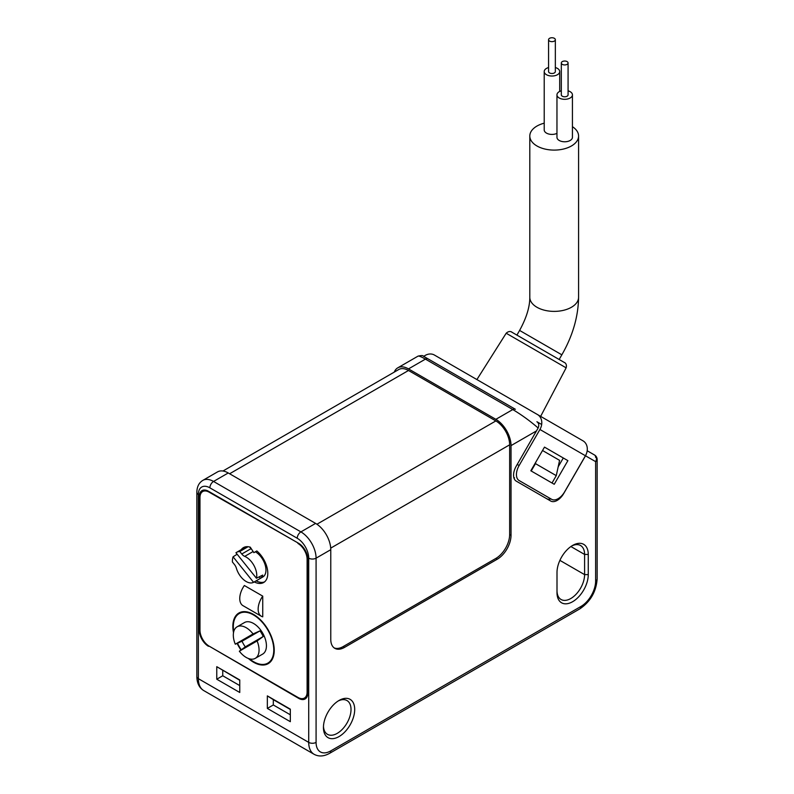 <?xml version="1.0" encoding="UTF-8"?>
<svg xmlns="http://www.w3.org/2000/svg" width="794" height="794" viewBox="0 0 794 794"><rect width="100%" height="100%" fill="white"/><g stroke="black" fill="none" stroke-linecap="round" stroke-linejoin="round"><path stroke-width="1.19" d="M548.575 39.7A3.384 1.955 180 0 1 551.959 37.745A3.384 1.955 180 0 1 555.343 39.7A3.384 1.955 180 0 1 551.959 41.655A3.384 1.955 180 0 1 548.575 39.7L548.575 71.559A3.384 1.955 180 0 0 551.959 73.505A3.384 1.955 180 0 0 555.343 71.559L555.343 39.7M564.703 64.939A3.384 1.955 -0 0 0 568.077 62.984A3.384 1.955 -0 0 0 564.703 61.029A3.384 1.955 -0 0 0 561.318 62.984A3.384 1.955 -0 0 0 564.703 64.939M561.318 62.984L561.318 94.843A3.384 1.955 -0 0 0 564.703 96.789A3.384 1.955 -0 0 0 568.077 94.843L568.077 62.984M561.318 90.824A7.742 4.466 -0 0 0 556.961 94.843A7.742 4.466 -0 0 0 564.703 99.31A7.742 4.466 -0 0 0 572.434 94.843A7.742 4.466 -0 0 0 568.077 90.824M555.343 67.54A7.742 4.466 180 0 1 559.701 71.559A7.742 4.466 180 0 1 551.959 76.025A7.742 4.466 180 0 1 544.218 71.559A7.742 4.466 180 0 1 548.575 67.54M556.961 133.362A7.742 4.466 -0 0 1 546.49 133.114A7.742 4.466 -0 0 1 544.218 129.958L544.218 71.559M556.961 94.843L556.961 137.312A7.742 4.466 -0 0 0 559.224 140.469A7.742 4.466 -0 0 0 564.703 141.779A7.742 4.466 -0 0 0 572.434 137.312L572.434 94.843M544.218 123.179A24.386 14.074 -0 0 0 543.83 123.278A24.386 14.074 -0 0 0 529.806 136.022A24.386 14.074 -0 0 0 554.192 150.096A24.386 14.074 -0 0 0 578.578 136.022A24.386 14.074 -0 0 0 572.434 126.683M261.375 616.283L242.984 605.663A15.602 9.012 -60 0 1 244.353 585.515L262.745 596.135A15.602 9.012 120 0 0 261.375 616.283A15.602 9.012 120 0 0 262.745 616.829L262.745 596.135M209.636 491.933L209.179 492.201A13.002 7.503 -120 0 0 202.678 491.555A13.002 7.503 -120 0 0 199.979 497.51L199.979 630.238A13.002 7.503 -120 0 0 209.179 646.167L297.919 697.4A13.002 7.503 -120 0 0 304.42 698.045A13.002 7.503 -120 0 0 307.109 692.09L307.804 691.693M269.384 662.226A29.259 16.892 -120 0 0 270.297 662.037M241.396 611.985A29.259 16.892 -120 0 0 240.771 612.67M248.403 658.504A29.259 16.892 -120 0 0 253.544 662.226A29.259 16.892 -120 0 0 268.173 663.675A29.259 16.892 -120 0 0 268.173 629.89A29.259 16.892 -120 0 0 238.915 612.998A29.259 16.892 -120 0 0 233.505 632.709M237.128 643.388A29.259 16.892 -120 0 0 240.959 650.028M209.179 492.201L298.375 543.165M241.257 549.637A20.158 11.642 -120 0 1 243.47 547.612A20.158 11.642 -120 0 1 250.259 547.155L253.872 552.674L256.839 550.957A20.158 11.642 -120 0 1 267.26 568.494A20.158 11.642 -120 0 1 263.628 582.528A20.158 11.642 -120 0 1 254.269 581.923M307.804 558.966L307.109 559.363L307.109 692.09M307.109 559.363A13.002 7.503 -120 0 0 297.919 543.433M237.128 554.222L233.079 556.812A19.503 11.265 60 0 0 232.404 561.983L234.419 564.484A6.501 3.752 60 0 1 236.384 568.226A14.957 8.635 60 0 0 253.574 582.32L260.422 578.36A14.957 8.635 60 0 0 262.715 575.084L256.442 578.25L235.937 552.743A19.503 11.265 60 0 1 236.433 552.426A19.503 11.265 60 0 1 239.768 551.512L241.773 554.014A6.501 3.752 60 0 0 244.721 556.376A14.957 8.635 60 0 1 256.442 578.25M248.075 546.709L239.768 551.512M236.433 552.426L245.634 547.116A19.503 11.265 60 0 1 246.507 546.699M256.105 580.861A20.158 11.642 -120 0 0 264.501 581.923M244.433 547.155A20.158 11.642 -120 0 0 243.093 548.585M255.102 581.446L262.864 576.96A14.957 8.635 -120 0 0 265.156 564.971A14.957 8.635 -120 0 0 255.39 551.8M249.574 546.967L250.973 548.704A6.501 3.752 -120 0 0 251.5 549.319M260.422 578.36L259.211 576.861M253.574 582.32L233.079 556.812M233.734 631.627A28.614 16.515 60 0 1 239.242 613.554L239.242 613.554A28.614 16.515 60 0 1 267.856 630.079A28.614 16.515 60 0 1 267.856 663.109A28.614 16.515 60 0 1 249.455 658.841M241.267 649.8A28.614 16.515 60 0 1 237.475 643.239M242.309 611.787L239.242 613.554L242.309 611.787M244.443 622.565L237.088 626.813L244.443 622.565A18.202 10.511 60 0 1 262.655 633.076A18.202 10.511 60 0 1 262.655 654.107L255.291 658.345A18.202 10.511 60 0 1 239.341 651.209L245.296 646.852A18.202 10.511 60 0 1 242.041 641.224L259.956 630.883L253.048 633.949L235.292 644.202A18.202 10.511 60 0 1 237.088 626.813L237.088 626.813A18.202 10.511 60 0 1 253.048 633.949M235.292 644.202L242.041 641.224M259.956 630.883A18.202 10.511 60 0 1 263.211 636.51L245.296 646.852M255.291 658.345A18.202 10.511 60 0 0 257.087 640.966L263.211 636.51M257.087 640.966L239.341 651.209M541.667 424.482L536.913 421.733C538.858 423.142 539.285 425.237 538.143 427.996C530.233 421.098 521.777 414.954 512.785 409.555L495.853 419.331L408.493 368.902A21.458 12.386 -120 0 0 397.764 367.84A21.458 12.386 -120 0 0 394.271 372.108M563.591 493.441L563.72 493.521A13.002 7.503 120 0 1 550.718 501.034L516.259 481.134A13.002 7.503 120 0 1 516.259 466.118L538.143 427.996M563.72 493.521L585.506 455.796L595.629 461.632A5.201 4.248 120 0 0 594.547 455.012L594.547 455.012A5.201 3.007 -60 0 1 595.629 457.394M586.002 454.694A5.201 4.248 120 0 1 585.506 455.796M552.019 483.01L556.266 475.646L559.581 460.351L542.53 450.506M556.266 475.646L535.464 463.627L535.771 462.217M535.464 463.627L531.206 471.001M546.6 498.652A13.002 7.503 120 0 0 550.976 498.93M423.281 356.129L428.026 358.868A5.201 3.007 -60 0 0 425.425 359.126C421.316 356.774 418.865 355.772 418.061 356.119L397.764 367.84M595.629 581L595.629 461.632A5.201 3.007 180 0 0 597.148 459.508L597.148 578.876A5.201 3.007 180 0 1 595.629 581A20.803 12.009 -60 0 1 580.91 606.477A5.201 3.007 60 0 1 579.838 608.859L329.718 753.268A5.201 3.007 -120 0 0 330.79 750.886A20.803 12.009 -60 0 1 316.081 742.39L316.081 558.162L330.77 549.686L330.77 639.398A19.503 11.265 120 0 0 334.81 648.331A19.503 11.265 120 0 0 344.566 647.368L497.233 559.224L495.853 558.43A19.503 11.265 120 0 0 509.649 534.541L509.649 444.819A19.503 11.265 -120 0 0 495.853 420.929L408.493 370.49A19.503 11.265 -120 0 0 398.737 369.528L222.955 471.011M495.853 558.43L343.187 646.564A19.503 11.265 120 0 1 334.145 647.894M273.315 704.963L267.34 708.417L290.326 721.686L290.326 709.161L267.34 695.881L273.315 699.653L273.315 704.963L290.326 714.789M222.747 670.454L222.747 675.763L216.762 679.217L216.762 666.682L239.758 680.279M557.001 592.681L557.001 572.504A22.103 12.764 120 0 1 572.633 545.428A22.103 12.764 120 0 1 588.265 554.45L588.265 574.628A22.103 12.764 120 0 1 572.633 601.703A22.103 12.764 120 0 1 557.001 592.681M267.34 708.417L267.34 695.881M216.762 679.217L239.758 692.487L239.758 679.952L216.762 666.682M222.747 675.763L239.758 685.589M497.233 559.224A19.503 11.265 120 0 0 511.028 535.335L509.649 534.541M228.245 472.966A21.458 12.386 -120 0 0 217.516 471.904L202.817 480.39A21.458 12.386 60 0 1 213.546 481.452L228.245 472.966L315.595 523.405A21.458 12.386 -120 0 1 330.77 549.686M418.061 356.119C421.336 355.404 423.073 355.404 423.271 356.119L515.385 409.297A5.201 3.007 -60 0 0 512.785 409.555L425.425 359.126L408.493 368.902M208.951 646.028L298.604 698.323L299.149 698.015M208.485 646.296A13.002 7.503 60 0 1 199.294 630.376L199.294 496.578A13.002 7.503 60 0 1 201.984 490.632A13.002 7.503 60 0 1 208.485 491.268L298.604 543.304A13.002 7.503 60 0 1 307.804 559.224L307.804 693.023A13.002 7.503 60 0 1 305.104 698.968A13.002 7.503 60 0 1 298.604 698.323M557.001 590.557A19.503 11.265 120 0 0 561.04 599.48A19.503 11.265 120 0 0 576.077 594.259A19.503 11.265 120 0 0 584.592 574.628L584.592 554.45A19.503 11.265 120 0 0 580.553 545.518A19.503 11.265 120 0 0 571.69 546.004M273.315 699.653L290.326 709.479M323.466 726.421A19.503 11.265 120 0 0 327.475 734.331A19.503 11.265 120 0 0 346.978 723.076A19.503 11.265 120 0 0 346.978 700.546A19.503 11.265 120 0 0 338.115 701.033M339.068 700.447L339.068 700.447A22.103 12.764 120 0 0 323.436 727.532A22.103 12.764 120 0 0 339.068 736.554A22.103 12.764 120 0 0 354.7 709.479A22.103 12.764 120 0 0 339.068 700.447L339.068 700.447M536.625 430.834L511.028 445.613L511.028 535.335M587.183 450.754L594.547 455.012A5.201 5.201 0 0 1 597.148 459.508M511.028 445.613A21.458 12.386 -120 0 0 495.853 419.331M585.446 455.756L539.93 429.485L519.127 465.522A13.002 7.503 -60 0 0 519.127 480.539L551.631 499.307A13.002 7.503 -60 0 0 564.643 491.804L585.446 455.756A11.702 9.558 -60 0 0 583.024 440.849L434.427 355.047A11.702 9.558 -60 0 0 423.758 356.407M539.93 429.485A11.702 9.558 -60 0 0 537.508 414.567L583.024 440.849M540.873 416.503L490.235 387.274M567.889 460.639L544.486 447.121L530.829 470.773L554.242 484.29L567.889 460.639L563.293 457.989L558.172 466.852M547.056 496.667A13.002 7.503 -60 0 1 547.036 496.657L551.631 499.307L547.036 496.657M514.522 477.879A13.002 7.503 -60 0 1 513.778 477.333M529.806 136.022L529.806 297.313C529.826 306.941 526.422 317.977 519.604 330.433L561.844 354.819L559.145 359.483M529.806 297.313A24.386 14.074 -0 0 0 554.192 311.387A24.386 14.074 -0 0 0 578.578 297.313C578.28 316.707 572.702 335.882 561.844 354.819M511.445 331.952L564.623 362.65M566.132 367.84C567.382 363.533 564.077 362.263 564.683 362.679L512.061 332.299C512.507 332.706 509.966 329.738 506.185 333.232L566.132 367.84L540.645 416.374M244.721 556.376L252.859 551.671M250.973 548.704L241.773 554.014M495.853 420.929L316.925 524.229M408.493 370.49L229.625 473.76M344.566 647.368L343.187 646.564M329.718 753.268C323.962 756.474 318.761 756.821 314.106 754.3A26.013 15.017 -60 0 1 308.717 742.39L308.717 558.162A5.201 3.007 0 0 0 316.081 558.162A21.458 12.386 60 0 0 300.906 531.891A5.201 3.007 120 0 0 297.224 538.253L209.864 487.824A5.201 3.007 -60 0 1 213.546 481.452L300.906 531.891L315.595 523.405M314.106 754.3L203.76 690.591A26.013 15.017 -60 0 1 198.371 678.681L308.717 742.39A5.201 3.007 0 0 0 316.081 742.39M202.817 480.39C198.937 482.762 196.942 486.742 196.852 492.33L196.852 676.557A5.201 3.007 0 0 0 198.371 678.681L198.371 494.454A16.257 9.389 60 0 1 209.864 487.824M196.852 492.33A5.201 3.007 0 0 0 198.371 494.454M199.979 629.97L199.294 630.376M199.294 496.578L200.068 496.131M559.899 560.375L584.592 574.628L588.265 574.628M570.896 546.54L584.592 554.45L588.265 554.45M330.79 750.886L580.91 606.477M509.649 444.819L330.711 548.128M297.224 538.253A16.257 9.389 60 0 1 308.717 558.162M519.127 465.522L517.231 464.43M559.701 91.429L559.701 71.559M519.604 330.433L516.914 335.108M578.578 136.022L578.578 297.313M506.185 333.232L476.896 379.572M205.239 490.077L202.678 491.555M307.209 696.437L304.42 698.045M270.923 661.342L267.856 663.109M196.852 676.557C196.942 683.148 199.254 687.822 203.76 690.591M597.148 578.876C596.225 591.669 590.448 601.663 579.838 608.859"/></g></svg>
